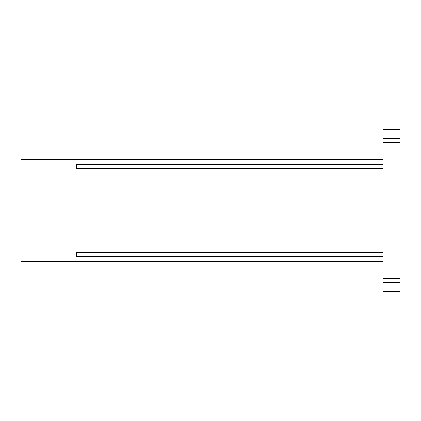 <?xml version="1.0" encoding="UTF-8"?>
<svg xmlns="http://www.w3.org/2000/svg" width="421" height="421" viewBox="0 0 421 421"><rect width="100%" height="100%" fill="white"/><g stroke="black" fill="none" stroke-linecap="round" stroke-linejoin="round"><path stroke-width="0.63" d="M382.921 261.588L21.05 261.588L21.05 159.412L382.921 159.412M382.921 252.463L76.396 252.463L76.396 256.721L382.921 256.721M382.921 278.328L382.921 282.586L399.95 282.586L399.95 278.328L382.921 278.328L382.921 142.672L399.95 142.672L399.95 138.414L382.921 138.414L382.921 142.672M382.921 138.414L382.921 129.61L399.95 129.61L399.95 138.414M399.95 278.328L399.95 142.672M382.921 164.279L76.396 164.279L76.396 168.537L382.921 168.537M399.95 282.586L399.95 291.39L382.921 291.39L382.921 282.586M76.396 164.279L76.396 168.537M76.396 256.721L76.396 252.463"/></g></svg>
